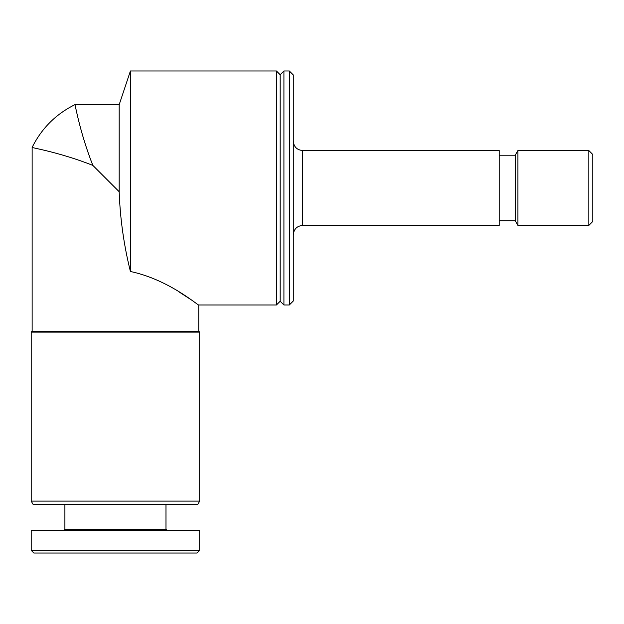 <?xml version="1.0" encoding="UTF-8"?>
<svg xmlns="http://www.w3.org/2000/svg" width="624" height="624" viewBox="0 0 624 624"><rect width="100%" height="100%" fill="white"/><g stroke="black" fill="none" stroke-linecap="round" stroke-linejoin="round"><path stroke-width="0.94" d="M32.136 331.188L32.136 147.397C41.613 128.388 55.848 114.153 74.857 104.676L119.184 104.676L130.416 70.98L276.432 70.98L276.432 304.98L198.744 304.98L198.744 331.188L32.136 331.188L31.2 332.124L31.2 501.103L199.68 501.103L199.68 332.124L31.2 332.124M130.416 70.98L130.416 271.487C169.276 279.708 198.292 305.916 198.744 304.98C198.284 305.9 169.127 279.638 130.416 271.487C123.872 245.224 120.128 218.634 119.184 191.724L92.843 165.383C59.35 152.17 31.372 147.74 32.136 147.397C31.348 147.724 59.42 152.201 92.843 165.383C59.35 152.17 31.372 147.74 32.136 147.397C31.348 147.724 59.42 152.201 92.843 165.383C79.638 131.921 75.192 103.896 74.857 104.676C75.27 104.091 79.552 131.719 92.843 165.383M193.362 301.213L178.207 291.369M119.184 104.676L119.184 191.724M198.744 331.188L199.68 332.124M199.68 501.103L197.808 504.348L33.072 504.348L31.2 501.103M165.984 504.348L165.984 529.23L64.896 529.23L63.57 530.556M165.984 529.23L167.31 530.556M199.68 530.556L31.2 530.556L31.2 550.376L199.68 550.376L199.68 530.556M199.68 550.376L197.036 553.02L33.844 553.02L31.2 550.376M276.432 70.98L280.176 74.724L280.176 301.236L276.432 304.98M283.92 70.98L283.92 304.98L289.31 304.98L289.31 70.98L283.92 70.98L280.176 74.724M289.31 70.98L293.28 74.95L293.28 301.01L289.31 304.98M302.64 150.54L302.64 225.42L499.2 225.42L499.2 150.54L302.64 150.54C296.954 149.986 293.834 146.866 293.28 141.18M499.2 155.22L515.221 155.22L515.221 220.74L517.92 225.42L588.83 225.42L588.83 150.54L517.92 150.54L517.92 225.42M515.221 155.22L517.92 150.54M588.83 150.54L592.8 154.51L592.8 221.45L588.83 225.42M64.896 504.348L64.896 529.23M280.176 301.236L283.92 304.98M302.64 225.42C296.954 225.974 293.834 229.094 293.28 234.78M499.2 220.74L515.221 220.74"/></g></svg>
